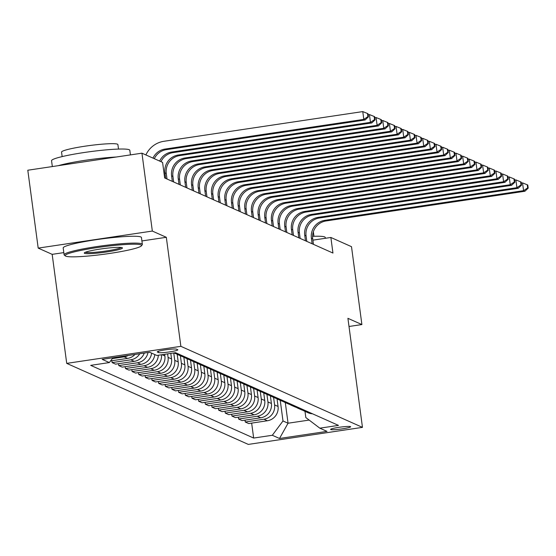 <?xml version="1.0" encoding="UTF-8"?>
<svg xmlns="http://www.w3.org/2000/svg" width="556" height="556" viewBox="0 0 556 556"><rect width="100%" height="100%" fill="white"/><g stroke="black" fill="none" stroke-linecap="round" stroke-linejoin="round"><path stroke-width="0.83" d="M350.488 426.612A10.105 0.994 172.4 0 0 339.695 427.21A10.105 0.994 172.4 0 0 330.605 429.42A10.105 0.994 172.4 0 0 330.744 429.559A10.105 0.994 172.4 0 0 341.537 428.961A10.105 0.994 172.4 0 0 350.634 426.751A10.105 0.994 172.4 0 0 350.488 426.612M66.72 363.381L248.317 444.411L362.463 427.362L180.867 346.332L66.72 363.381L52.174 254.349L63.815 252.612M141.912 240.943L166.32 237.301L152.337 231.06L38.19 248.108L52.174 254.349M38.19 248.108L27.8 170.226L141.947 153.178L152.337 231.06M141.947 153.178L162.581 162.387L164.659 177.962L332.947 253.049L330.869 237.468L312.896 240.157M157.39 352.031L158.564 352.553A9.793 0.959 172.4 0 0 169.017 351.969A9.793 0.959 172.4 0 0 177.83 349.828A9.793 0.959 172.4 0 0 177.691 349.696L176.523 349.175A9.793 0.959 172.4 0 0 166.063 349.752A9.793 0.959 172.4 0 0 157.251 351.892A9.793 0.959 172.4 0 0 157.39 352.031L157.355 351.733M112.951 357.744L109.358 362.568L90.691 365.355L253.654 438.058L251.66 423.109M109.358 362.568L102.165 359.357L149.675 352.261L156.868 355.472L175.529 352.685L338.493 425.389L319.825 428.176L327.011 431.387L279.508 438.482L272.315 435.272L253.654 438.058M349.001 326.483L361.893 324.558L351.503 246.676L330.869 237.468M361.893 324.558L347.917 318.324L362.463 427.362M166.32 237.301L180.867 346.332M319.825 428.176L305.821 417.556L304.994 411.37M285.297 402.579L288.05 423.227L309.143 420.079M164.666 354.304L164.889 355.965A12.635 12.413 114 0 1 154.207 370.268L135.546 373.062L132.085 371.512L131.835 369.65M167.613 353.866L168.079 357.39A12.635 12.413 114 0 1 157.404 371.7L138.743 374.487L138.493 372.617M170.803 353.387L171.547 358.94A12.635 12.413 114 0 1 160.865 373.243L142.204 376.03L138.743 374.487M173.75 352.949L174.737 360.364A12.635 12.413 114 0 1 164.062 374.668L145.394 377.454L145.151 375.592M177.183 354.29L178.198 361.907A12.635 12.413 114 0 1 167.523 376.21L148.855 378.997L145.394 377.454M180.387 355.77L181.395 363.332A12.635 12.413 114 0 1 170.72 377.635L152.052 380.422L151.802 378.56M183.841 357.265L184.856 364.875A12.635 12.413 114 0 1 174.181 379.185L155.513 381.972L152.052 380.422M187.045 358.738L188.053 366.3A12.635 12.413 114 0 1 177.378 380.61L158.71 383.397L158.46 381.527M190.5 360.232L191.514 367.85A12.635 12.413 114 0 1 180.839 382.153L162.171 384.94L158.71 383.397M193.703 361.713L194.711 369.274A12.635 12.413 114 0 1 184.029 383.577L165.368 386.364L165.118 384.502M197.158 363.2L198.172 370.817A12.635 12.413 114 0 1 187.49 385.12L168.829 387.907L165.368 386.364M200.355 364.68L201.369 372.242A12.635 12.413 114 0 1 190.687 386.545L172.026 389.332L171.776 387.469M203.809 366.175L204.83 373.785A12.635 12.413 114 0 1 194.148 388.095L175.487 390.882L172.026 389.332M207.013 367.655L208.02 375.217A12.635 12.413 114 0 1 197.345 389.52L178.678 392.307L178.434 390.437M210.467 369.142L211.482 376.76A12.635 12.413 114 0 1 200.806 391.063L182.146 393.85L178.678 392.307M213.671 370.623L214.679 378.184A12.635 12.413 114 0 1 204.003 392.487L185.336 395.274L185.085 393.412M217.125 372.11L218.14 379.727A12.635 12.413 114 0 1 207.464 394.03L188.797 396.817L185.336 395.274M220.329 373.59L221.337 381.152A12.635 12.413 114 0 1 210.661 395.455L191.994 398.249L191.744 396.379M223.783 375.085L224.798 382.695A12.635 12.413 114 0 1 214.123 397.005L195.455 399.792L191.994 398.249M226.987 376.565L227.995 384.127A12.635 12.413 114 0 1 217.313 398.43L198.652 401.217L198.402 399.347M230.441 378.052L231.456 385.669A12.635 12.413 114 0 1 220.774 399.972L202.113 402.759L198.652 401.217M233.638 379.533L234.653 387.094A12.635 12.413 114 0 1 223.971 401.397L205.31 404.184L205.06 402.322M237.092 381.02L238.114 388.637A12.635 12.413 114 0 1 227.432 402.94L208.771 405.727L205.31 404.184M240.296 382.5L241.304 390.062A12.635 12.413 114 0 1 230.629 404.365L211.961 407.159L211.718 405.289M243.75 383.994L244.765 391.612A12.635 12.413 114 0 1 234.09 405.915L215.429 408.702L211.961 407.159M246.954 385.475L247.962 393.036A12.635 12.413 114 0 1 237.287 407.339L218.619 410.126L218.369 408.264M250.409 386.962L251.423 394.579A12.635 12.413 114 0 1 240.748 408.882L222.08 411.669L218.619 410.126M253.612 388.442L254.62 396.004A12.635 12.413 114 0 1 243.945 410.307L225.277 413.094L225.027 411.231M257.067 389.93L258.081 397.547A12.635 12.413 114 0 1 247.406 411.85L228.738 414.644L225.277 413.094M260.271 391.41L261.278 398.972A12.635 12.413 114 0 1 250.596 413.282L231.935 416.069L231.685 414.199M263.725 392.904L264.739 400.522A12.635 12.413 114 0 1 254.064 414.825L235.396 417.612L231.935 416.069M266.922 394.385L267.936 401.946A12.635 12.413 114 0 1 257.254 416.249L238.593 419.036L238.343 417.174M270.376 395.872L271.397 403.489A12.635 12.413 114 0 1 260.715 417.792L242.055 420.579L238.593 419.036M273.58 397.352L274.588 404.914A12.635 12.413 114 0 1 263.912 419.217L245.252 422.004L245.001 420.141M277.034 398.847L278.049 406.457A12.635 12.413 114 0 1 267.373 420.76L248.713 423.554L245.252 422.004M280.238 400.32L282.99 420.968L288.05 423.227L279.508 438.482M158.328 355.249A12.635 12.413 114 0 1 147.555 367.301L128.888 370.087L125.427 368.545L125.176 366.682M151.607 353.123A12.635 12.413 114 0 1 140.897 364.333L122.23 367.12L118.769 365.577L118.518 363.707M144.275 353.067A12.635 12.413 114 0 1 134.239 361.358L115.572 364.145L112.11 362.602L111.867 360.74M128.241 355.465A12.635 12.413 114 0 1 124.12 356.848L112.312 358.613M134.976 354.457A12.635 12.413 114 0 1 127.581 358.391L110.574 360.927M139.764 353.741A12.635 12.413 114 0 1 130.778 359.815L112.11 362.602M175.898 352.845A12.635 12.413 114 0 1 174.973 352.768M148.007 352.511A12.635 12.413 114 0 1 137.436 362.79L118.769 365.577M179.359 354.387A12.635 12.413 114 0 1 174.938 353.338L173.979 352.914M182.549 355.812A12.635 12.413 114 0 1 176.586 353.936M154.804 354.547A12.635 12.413 114 0 1 144.094 365.758L125.427 368.545M186.01 357.355A12.635 12.413 114 0 1 181.597 356.313L178.135 354.763M189.207 358.787A12.635 12.413 114 0 1 183.244 356.91M161.469 354.784A12.635 12.413 114 0 1 150.745 368.725L132.085 371.512M192.668 360.33A12.635 12.413 114 0 1 188.255 359.28L184.794 357.737M195.865 361.754A12.635 12.413 114 0 1 189.902 359.878M199.326 363.297A12.635 12.413 114 0 1 194.906 362.248L191.445 360.705M202.523 364.722A12.635 12.413 114 0 1 196.56 362.846M205.984 366.265A12.635 12.413 114 0 1 201.564 365.222L198.103 363.68M209.181 367.697A12.635 12.413 114 0 1 203.218 365.82M212.642 369.24A12.635 12.413 114 0 1 208.222 368.19L204.761 366.647M215.832 370.664A12.635 12.413 114 0 1 209.869 368.788M219.293 372.207A12.635 12.413 114 0 1 214.88 371.158L211.419 369.615M222.49 373.632A12.635 12.413 114 0 1 216.527 371.755M225.951 375.182A12.635 12.413 114 0 1 221.538 374.132L218.077 372.589M229.148 376.607A12.635 12.413 114 0 1 223.185 374.73M232.61 378.149A12.635 12.413 114 0 1 228.196 377.1L224.728 375.557M235.807 379.574A12.635 12.413 114 0 1 229.843 377.698M239.268 381.117A12.635 12.413 114 0 1 234.847 380.075L231.386 378.525M242.465 382.542A12.635 12.413 114 0 1 236.502 380.672M245.926 384.092A12.635 12.413 114 0 1 241.506 383.042L238.044 381.499M249.116 385.517A12.635 12.413 114 0 1 243.153 383.64M252.584 387.059A12.635 12.413 114 0 1 248.164 386.01L244.703 384.467M255.774 388.484A12.635 12.413 114 0 1 249.811 386.608M259.235 390.027A12.635 12.413 114 0 1 254.822 388.985L251.361 387.435M262.432 391.452A12.635 12.413 114 0 1 256.469 389.582M265.893 393.002A12.635 12.413 114 0 1 261.48 391.952L258.019 390.409M269.09 394.426A12.635 12.413 114 0 1 263.127 392.55M272.551 395.969A12.635 12.413 114 0 1 268.131 394.92L264.67 393.377M275.748 397.394A12.635 12.413 114 0 1 269.785 395.518M279.209 398.937A12.635 12.413 114 0 1 274.789 397.894L271.328 396.345M282.406 400.362A12.635 12.413 114 0 1 276.436 398.492M285.867 401.912A12.635 12.413 114 0 1 281.447 400.862L277.986 399.319M289.057 403.336A12.635 12.413 114 0 1 283.094 401.46M292.519 404.879A12.635 12.413 114 0 1 288.105 403.83L284.644 402.287M295.716 406.304A12.635 12.413 114 0 1 289.752 404.427M299.177 407.847A12.635 12.413 114 0 1 294.763 406.804L291.302 405.261M302.374 409.279A12.635 12.413 114 0 1 296.411 407.402M305.835 410.821A12.635 12.413 114 0 1 301.415 409.772L297.953 408.229M309.032 412.246A12.635 12.413 114 0 1 303.069 410.37M272.315 435.272L282.99 420.968M312.493 413.789A12.635 12.413 114 0 1 308.073 412.74L304.612 411.197M152.983 158.106A15.79 15.519 114 0 1 164.972 149.077L363.805 119.38L362.769 111.589L163.937 141.287A23.686 23.276 -66 0 0 145.894 154.943M154.318 158.696A15.79 15.519 114 0 1 166.307 149.668L365.139 119.978L363.805 119.38L367.905 116.621L368.44 116.864L368.023 113.744L367.488 113.507L367.905 116.621M367.488 113.507L362.769 111.589M365.139 119.978L368.44 116.864M159.641 161.073A15.79 15.519 114 0 1 171.63 152.045L370.463 122.348L369.427 114.564L368.155 114.751M160.969 161.664A15.79 15.519 114 0 1 172.965 152.643L371.797 122.945L370.463 122.348L374.563 119.596L375.091 119.832L374.681 116.718L374.146 116.475L374.563 119.596M374.146 116.475L369.427 114.564M371.797 122.945L375.091 119.832M167.008 179.011L166.272 173.493A15.79 15.519 114 0 1 179.623 155.611L378.448 125.913L377.121 125.322L376.078 117.531L374.813 117.719M165.674 178.413L164.944 172.895A15.79 15.519 114 0 1 178.288 155.02L377.121 125.322L381.221 122.563L381.75 122.8L381.333 119.686L380.804 119.45L381.221 122.563M380.804 119.45L376.078 117.531M378.448 125.913L381.75 122.8M173.667 181.979L172.93 176.46A15.79 15.519 114 0 1 186.274 158.578L385.106 128.888L383.779 128.29L382.736 120.499L381.472 120.694M172.332 181.388L171.595 175.87A15.79 15.519 114 0 1 184.946 157.987L383.779 128.29L387.873 125.531L388.408 125.774L387.991 122.654L387.462 122.417L387.873 125.531M387.462 122.417L382.736 120.499M385.106 128.888L388.408 125.774M180.325 184.953L179.588 179.435A15.79 15.519 114 0 1 192.932 161.553L391.765 131.855L390.43 131.258L389.395 123.474L388.123 123.661M178.99 184.356L178.254 178.837A15.79 15.519 114 0 1 191.605 160.955L390.43 131.258L394.531 128.505L395.066 128.742L394.649 125.628L394.114 125.385L394.531 128.505M394.114 125.385L389.395 123.474M391.765 131.855L395.066 128.742M141.002 244.904A38.531 3.781 172.4 0 0 97.981 247.462A38.531 3.781 172.4 0 0 65.406 255.962A38.531 3.781 172.4 0 0 65.726 256.142A38.531 3.781 172.4 0 0 104.987 254.12A38.531 3.781 172.4 0 0 141.412 245.821A38.531 3.781 172.4 0 0 141.002 244.904M65.406 255.962L64.35 255.162A39.476 3.871 -7.6 0 1 64.107 254.808A39.476 3.871 -7.6 0 1 99.642 246.176A39.476 3.871 -7.6 0 1 141.801 243.827A39.476 3.871 -7.6 0 1 142.364 244.369A39.476 3.871 -7.6 0 1 142.225 244.772L141.412 245.821M122.181 247.712A19.265 1.89 -7.6 0 1 122.341 247.802A19.265 1.89 -7.6 0 1 106.05 252.056A19.265 1.89 -7.6 0 1 84.54 253.334A19.265 1.89 -7.6 0 1 84.331 252.876A19.265 1.89 -7.6 0 1 102.547 248.727A19.265 1.89 -7.6 0 1 122.181 247.712M85.353 252.264A18.32 1.8 172.4 0 0 103.472 251.368A18.32 1.8 172.4 0 0 121.194 247.483M52.333 166.564L51.555 160.726A39.476 3.871 -7.6 0 1 87.09 152.087A39.476 3.871 -7.6 0 1 129.249 149.745A39.476 3.871 -7.6 0 1 129.812 150.287L130.431 154.902M58.338 165.667A39.476 3.871 -7.6 0 1 116.329 157.007M62.154 156.597L61.556 152.101A28.425 2.787 -7.6 0 1 87.139 145.88A28.425 2.787 -7.6 0 1 117.49 144.192A28.425 2.787 -7.6 0 1 117.9 144.581L118.504 149.084M64.107 254.808L63.189 247.955A39.476 3.871 -7.6 0 1 98.725 239.316A39.476 3.871 -7.6 0 1 140.883 236.974A39.476 3.871 -7.6 0 1 141.453 237.516L142.364 244.369M312.59 236.335A39.476 3.871 -7.6 0 1 324.69 236.946A39.476 3.871 -7.6 0 1 325.253 237.488L325.364 238.295M186.976 187.921L186.246 182.403A15.79 15.519 114 0 1 199.59 164.52L398.423 134.823L397.088 134.232L396.053 126.441L394.781 126.629M185.648 187.323L184.912 181.805A15.79 15.519 114 0 1 198.256 163.93L397.088 134.232L401.189 131.473L401.724 131.709L401.307 128.596L400.772 128.36L401.189 131.473M400.772 128.36L396.053 126.441M398.423 134.823L401.724 131.709M193.634 190.889L192.897 185.37A15.79 15.519 114 0 1 206.248 167.488L405.081 137.798L403.746 137.2L402.711 129.416L401.439 129.604M192.306 190.298L191.57 184.78A15.79 15.519 114 0 1 204.914 166.897L403.746 137.2L407.847 134.441L408.375 134.684L407.965 131.564L407.43 131.327L407.847 134.441M407.43 131.327L402.711 129.416M405.081 137.798L408.375 134.684M200.292 193.863L199.555 188.345A15.79 15.519 114 0 1 212.906 170.463L411.732 140.765L410.404 140.175L409.362 132.384L408.097 132.571M198.965 193.266L198.228 187.747A15.79 15.519 114 0 1 211.572 169.865L410.404 140.175L414.505 137.415L415.033 137.652L414.616 134.538L414.088 134.302L414.505 137.415M414.088 134.302L409.362 132.384M411.732 140.765L415.033 137.652M206.95 196.831L206.213 191.313A15.79 15.519 114 0 1 219.557 173.43L418.39 143.733L417.063 143.142L416.02 135.351L414.755 135.546M205.616 196.233L204.879 190.715A15.79 15.519 114 0 1 218.23 172.84L417.063 143.142L421.156 140.383L421.691 140.619L421.274 137.506L420.746 137.269L421.156 140.383M420.746 137.269L416.02 135.351M418.39 143.733L421.691 140.619M213.608 199.799L212.872 194.28A15.79 15.519 114 0 1 226.216 176.405L425.048 146.708L423.721 146.11L422.678 138.326L421.413 138.513M212.274 199.208L211.537 193.69A15.79 15.519 114 0 1 224.888 175.807L423.721 146.11L427.814 143.358L428.349 143.594L427.932 140.473L427.397 140.237L427.814 143.358M427.397 140.237L422.678 138.326M425.048 146.708L428.349 143.594M220.266 202.773L219.53 197.255A15.79 15.519 114 0 1 232.874 179.373L431.706 149.675L430.372 149.084L429.336 141.293L428.064 141.481M218.932 202.175L218.195 196.657A15.79 15.519 114 0 1 231.539 178.775L430.372 149.084L434.472 146.325L435.007 146.562L434.59 143.448L434.055 143.212L434.472 146.325M434.055 143.212L429.336 141.293M431.706 149.675L435.007 146.562M226.917 205.741L226.181 200.223A15.79 15.519 114 0 1 239.532 182.34L438.364 152.643L437.03 152.052L435.994 144.261L434.722 144.456M225.59 205.15L224.853 199.632A15.79 15.519 114 0 1 238.197 181.749L437.03 152.052L441.13 149.293L441.659 149.529L441.249 146.416L440.713 146.179L441.13 149.293M440.713 146.179L435.994 144.261M438.364 152.643L441.659 149.529M233.576 208.708L232.839 203.19A15.79 15.519 114 0 1 246.19 185.315L445.022 155.617L443.688 155.02L442.645 147.236L441.381 147.423M232.248 208.118L231.511 202.599A15.79 15.519 114 0 1 244.855 184.717L443.688 155.02L447.788 152.268L448.317 152.504L447.9 149.39L447.372 149.147L447.788 152.268M447.372 149.147L442.645 147.236M445.022 155.617L448.317 152.504M240.234 211.683L239.497 206.165A15.79 15.519 114 0 1 252.841 188.282L451.674 158.585L450.346 157.994L449.304 150.203L448.039 150.391M238.899 211.085L238.163 205.567A15.79 15.519 114 0 1 251.514 187.692L450.346 157.994L454.44 155.235L454.975 155.471L454.558 152.358L454.03 152.122L454.44 155.235M454.03 152.122L449.304 150.203M451.674 158.585L454.975 155.471M246.892 214.651L246.155 209.132A15.79 15.519 114 0 1 259.499 191.25L458.332 161.553L457.004 160.962L455.962 153.171L454.697 153.366M245.557 214.06L244.821 208.542A15.79 15.519 114 0 1 258.172 190.659L457.004 160.962L461.098 158.203L461.633 158.439L461.216 155.326L460.681 155.089L461.098 158.203M460.681 155.089L455.962 153.171M458.332 161.553L461.633 158.439M253.55 217.618L252.813 212.1A15.79 15.519 114 0 1 266.157 194.225L464.99 164.527L463.655 163.93L462.62 156.146L461.348 156.333M252.215 217.028L251.479 211.509A15.79 15.519 114 0 1 264.83 193.627L463.655 163.93L467.756 161.177L468.291 161.414L467.874 158.3L467.339 158.057L467.756 161.177M467.339 158.057L462.62 156.146M464.99 164.527L468.291 161.414M260.201 220.593L259.464 215.075A15.79 15.519 114 0 1 272.815 197.192L471.648 167.495L470.313 166.904L469.278 159.113L468.006 159.301M258.874 219.995L258.137 214.477A15.79 15.519 114 0 1 271.481 196.602L470.313 166.904L474.414 164.145L474.949 164.381L474.532 161.268L473.997 161.031L474.414 164.145M473.997 161.031L469.278 159.113M471.648 167.495L474.949 164.381M266.859 223.561L266.122 218.042A15.79 15.519 114 0 1 279.473 200.16L478.306 170.47L476.972 169.872L475.936 162.081L474.664 162.276M265.532 222.97L264.795 217.452A15.79 15.519 114 0 1 278.139 199.569L476.972 169.872L481.072 167.113L481.6 167.356L481.19 164.235L480.655 163.999L481.072 167.113M480.655 163.999L475.936 162.081M478.306 170.47L481.6 167.356M273.517 226.528L272.781 221.01A15.79 15.519 114 0 1 286.125 203.135L484.957 173.437L483.63 172.84L482.587 165.056L481.322 165.243M272.183 225.938L271.453 220.419A15.79 15.519 114 0 1 284.797 202.537L483.63 172.84L487.73 170.087L488.258 170.324L487.841 167.21L487.313 166.967L487.73 170.087M487.313 166.967L482.587 165.056M484.957 173.437L488.258 170.324M280.175 229.503L279.439 223.985A15.79 15.519 114 0 1 292.783 206.102L491.615 176.405L490.288 175.814L489.245 168.023L487.98 168.211M278.841 228.905L278.104 223.387A15.79 15.519 114 0 1 291.455 205.511L490.288 175.814L494.381 173.055L494.916 173.291L494.499 170.178L493.971 169.941L494.381 173.055M493.971 169.941L489.245 168.023M491.615 176.405L494.916 173.291M286.833 232.471L286.097 226.952A15.79 15.519 114 0 1 299.441 209.07L498.273 179.38L496.939 178.782L495.903 170.998L494.632 171.185M285.499 231.88L284.762 226.361A15.79 15.519 114 0 1 298.113 208.479L496.939 178.782L501.039 176.023L501.575 176.266L501.158 173.145L500.622 172.909L501.039 176.023M500.622 172.909L495.903 170.998M498.273 179.38L501.575 176.266M293.485 235.445L292.755 229.927A15.79 15.519 114 0 1 306.099 212.044L504.931 182.347L503.597 181.749L502.561 173.965L501.29 174.153M292.157 234.847L291.42 229.329A15.79 15.519 114 0 1 304.764 211.447L503.597 181.749L507.697 178.997L508.233 179.234L507.816 176.12L507.28 175.884L507.697 178.997M507.28 175.884L502.561 173.965M504.931 182.347L508.233 179.234M300.143 238.413L299.406 232.894A15.79 15.519 114 0 1 312.757 215.012L511.589 185.315L510.255 184.724L509.22 176.933L507.948 177.121M298.815 237.815L298.079 232.297A15.79 15.519 114 0 1 311.423 214.421L510.255 184.724L514.356 181.965L514.884 182.201L514.474 179.088L513.939 178.851L514.356 181.965M513.939 178.851L509.22 176.933M511.589 185.315L514.884 182.201M306.801 241.38L306.064 235.862A15.79 15.519 114 0 1 319.415 217.987L518.241 188.289L516.913 187.692L515.871 179.908L514.606 180.095M305.473 240.79L304.737 235.271A15.79 15.519 114 0 1 318.081 217.389L516.913 187.692L521.014 184.933L521.542 185.176L521.125 182.055L520.597 181.819L521.014 184.933M520.597 181.819L515.871 179.908M518.241 188.289L521.542 185.176M313.459 244.355L312.722 238.837A15.79 15.519 114 0 1 326.066 220.954L524.899 191.257L523.571 190.666L522.529 182.875L521.264 183.063M312.125 243.757L311.388 238.239A15.79 15.519 114 0 1 324.739 220.357L523.571 190.666L527.665 187.907L528.2 188.143L527.783 185.03L527.255 184.794L527.665 187.907M527.255 184.794L522.529 182.875M524.899 191.257L528.2 188.143M164.889 355.965L162.039 354.693M171.547 358.94L168.079 357.39M178.198 361.907L174.737 360.364M184.856 364.875L181.395 363.332M191.514 367.85L188.053 366.3M198.172 370.817L194.711 369.274M204.83 373.785L201.369 372.242M211.482 376.76L208.02 375.217M218.14 379.727L214.679 378.184M224.798 382.695L221.337 381.152M231.456 385.669L227.995 384.127M238.114 388.637L234.653 387.094M244.765 391.612L241.304 390.062M251.423 394.579L247.962 393.036M258.081 397.547L254.62 396.004M264.739 400.522L261.278 398.972M271.397 403.489L267.936 401.946M278.049 406.457L274.588 404.914M127.581 358.391L124.12 356.848M134.239 361.358L130.778 359.815M140.897 364.333L137.436 362.79M147.555 367.301L144.094 365.758M154.207 370.268L150.745 368.725M160.865 373.243L157.404 371.7M167.523 376.21L164.062 374.668M174.181 379.185L170.72 377.635M180.839 382.153L177.378 380.61M187.49 385.12L184.029 383.577M194.148 388.095L190.687 386.545M200.806 391.063L197.345 389.52M207.464 394.03L204.003 392.487M214.123 397.005L210.661 395.455M220.774 399.972L217.313 398.43M227.432 402.94L223.971 401.397M234.09 405.915L230.629 404.365M240.748 408.882L237.287 407.339M247.406 411.85L243.945 410.307M254.064 414.825L250.596 413.282M260.715 417.792L257.254 416.249M267.373 420.76L263.912 419.217M158.397 351.274L158.564 352.553M164.972 149.077L166.307 149.668M171.63 152.045L172.965 152.643M164.944 172.895L166.272 173.493M178.288 155.02L179.623 155.611M171.595 175.87L172.93 176.46M184.946 157.987L186.274 158.578M178.254 178.837L179.588 179.435M191.605 160.955L192.932 161.553M184.912 181.805L186.246 182.403M198.256 163.93L199.59 164.52M191.57 184.78L192.897 185.37M204.914 166.897L206.248 167.488M198.228 187.747L199.555 188.345M211.572 169.865L212.906 170.463M204.879 190.715L206.213 191.313M218.23 172.84L219.557 173.43M211.537 193.69L212.872 194.28M224.888 175.807L226.216 176.405M218.195 196.657L219.53 197.255M231.539 178.775L232.874 179.373M224.853 199.632L226.181 200.223M238.197 181.749L239.532 182.34M231.511 202.599L232.839 203.19M244.855 184.717L246.19 185.315M238.163 205.567L239.497 206.165M251.514 187.692L252.841 188.282M244.821 208.542L246.155 209.132M258.172 190.659L259.499 191.25M251.479 211.509L252.813 212.1M264.83 193.627L266.157 194.225M258.137 214.477L259.464 215.075M271.481 196.602L272.815 197.192M264.795 217.452L266.122 218.042M278.139 199.569L279.473 200.16M271.453 220.419L272.781 221.01M284.797 202.537L286.125 203.135M278.104 223.387L279.439 223.985M291.455 205.511L292.783 206.102M284.762 226.361L286.097 226.952M298.113 208.479L299.441 209.07M291.42 229.329L292.755 229.927M304.764 211.447L306.099 212.044M298.079 232.297L299.406 232.894M311.423 214.421L312.757 215.012M304.737 235.271L306.064 235.862M318.081 217.389L319.415 217.987M311.388 238.239L312.722 238.837M324.739 220.357L326.066 220.954M313.945 236.286L313.348 231.838"/></g></svg>
